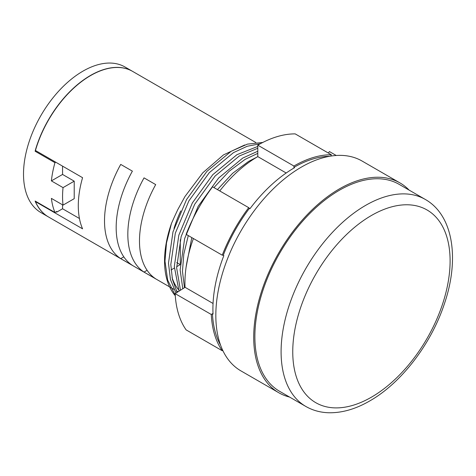 <?xml version="1.0" encoding="UTF-8"?>
<svg xmlns="http://www.w3.org/2000/svg" width="476" height="476" viewBox="0 0 476 476"><rect width="100%" height="100%" fill="white"/><g stroke="black" fill="none" stroke-linecap="round" stroke-linejoin="round"><path stroke-width="0.71" d="M262.806 142.449L247.401 144.133L231.128 151.309L206.959 171.318L186.527 199.581L172.99 231.83L168.48 263.186L170.444 279.495L175.965 293.115M257.79 146.429L236.953 154.676L212.784 174.68L192.352 202.949L178.821 235.192L174.305 266.548L179.047 291.145M257.79 151.237L242.784 158.038L218.615 178.048L198.183 206.31L184.646 238.559L180.13 269.91L182.79 288.748M256.951 157.098L248.609 161.406L232.615 173.318L217.437 189.609M191.78 237.589L186.092 267.209M339.376 190.257A119.506 68.996 120 0 0 261.306 295.56A119.506 68.996 120 0 0 279.626 391.32L305.848 406.462A119.506 68.996 -60 0 1 287.528 310.703A119.506 68.996 -60 0 1 365.598 205.394A119.506 68.996 -60 0 1 425.354 199.474L399.126 184.337A119.506 68.996 120 0 0 339.376 190.257M409.086 190.085A121.154 69.948 120 0 0 399.953 182.909A121.154 69.948 120 0 0 339.376 188.907A121.154 69.948 120 0 0 260.229 295.667A121.154 69.948 120 0 0 278.799 392.748A121.154 69.948 120 0 0 289.581 397.073M399.953 182.909L362.069 161.037A121.154 69.948 120 0 0 301.492 167.04A121.154 69.948 120 0 0 222.351 273.801A121.154 69.948 120 0 0 240.921 370.881L278.799 392.748M249.341 208.423A115.382 66.616 120 0 0 223.262 255.273L222.25 255.184A117.031 67.568 120 0 1 248.704 207.661L249.924 208.756A115.382 66.616 -60 0 1 294.501 167.713L293.918 167.374L293.918 166.029L257.79 145.168L257.79 156.61A103.018 59.476 120 0 0 219.751 190.947M223.262 255.273L223.845 255.612A115.382 66.616 -60 0 0 213.034 314.083L212.451 313.749A115.382 66.616 120 0 0 220.626 345.284M184.462 287.677L182.463 271.26L183.813 254.077L188.288 235.572M213.938 187.592L229.117 171.3L245.11 159.383L257.79 153.361M180.464 290.235L176.638 267.893L181.154 236.542L194.684 204.293L215.116 176.031L239.285 156.021L257.79 148.268M177.114 292.383L172.467 279.531L170.807 264.531L175.323 233.175L188.859 200.926L209.291 172.663L233.454 152.653L247.145 146.281L260.408 143.704M48.498 216.961A84.062 48.534 120 0 1 48.421 216.919A84.062 48.534 120 0 1 35.289 201.538L35.367 201.58A84.062 48.534 -60 0 1 35.141 201.039L54.954 212.48A84.062 48.534 -60 0 1 51.39 198.385L63.046 205.114A84.062 48.534 -60 0 1 63.046 187.621L51.39 180.892A84.062 48.534 -60 0 1 54.954 162.685L35.141 151.243A84.062 48.534 -60 0 1 35.367 150.44L35.289 150.392A84.062 48.534 -60 0 1 90.458 75.476A84.062 48.534 -60 0 1 132.489 71.317A84.062 48.534 -60 0 1 132.566 71.358M132.489 71.317L124.986 66.985A84.062 48.534 120 0 0 82.955 71.15A84.062 48.534 120 0 0 28.036 145.228A84.062 48.534 120 0 0 40.924 212.588L48.421 216.919M144.038 177.869L155.694 184.599A84.062 48.534 120 0 0 155.694 278.811L144.038 272.082A84.062 48.534 -60 0 1 144.038 177.869M120.725 164.41L132.382 171.14A84.062 48.534 120 0 0 132.382 265.352L120.725 258.623A84.062 48.534 -60 0 1 120.725 164.41M180.737 210.933A84.062 48.534 120 0 0 174.002 228.438M172.074 277.627A84.062 48.534 120 0 0 178.399 289.581M255.814 142.514L132.643 71.406A84.062 48.534 120 0 0 90.613 75.565A84.062 48.534 120 0 0 35.444 150.481L82.574 177.691A84.062 48.534 120 0 0 82.574 228.831L35.444 201.628A84.062 48.534 -60 0 0 48.576 217.008L169.646 286.909M62.558 204.835L62.558 208.762L79.444 218.508M62.558 208.762L56.733 212.123L56.733 211.451L54.954 212.48M56.15 211.79L56.733 212.123M293.918 166.029A117.031 67.568 120 0 1 331.332 154.754L330.868 156.074M329.761 156.259A115.382 66.616 120 0 0 293.918 167.374M331.332 154.754L295.203 133.893A117.031 67.568 120 0 0 257.79 145.168M336.229 155.479L329.452 151.57L328.303 153.004M248.704 207.661L212.57 186.8A117.031 67.568 120 0 0 186.122 234.323L222.25 255.184M193.411 238.53A103.018 59.476 120 0 0 185.051 287.302L175.156 293.632A117.031 67.568 120 0 0 186.122 329.88L222.25 350.741L222.673 350.217M222.25 350.741A117.031 67.568 120 0 1 211.29 314.493L212.451 313.749M175.233 295.06L167.677 280.138L164.982 261.163L166.493 242.992L171.473 223.434L174.543 216.574L177.726 209.732L184.968 196.529L202.776 172.812L223.47 154.908L244.688 144.978M171.473 223.434A90.66 52.342 120 0 0 175.281 295.721M211.29 314.493L175.156 293.632M213.052 303.468L185.051 287.302M286.183 173.002L257.79 156.61M62.558 166.136L62.558 174.442L74.214 181.172L74.214 198.67L63.046 205.114M74.214 181.172L63.046 187.621M62.558 174.442L51.39 180.892M55.763 162.215L54.954 162.685M123.808 256.844L120.725 258.623M147.12 270.303L144.038 272.082M180.279 263.621L180.279 239.773M180.225 264.644L176.632 266.721M174.335 268.048L171.051 269.94M176.733 262.568L180.231 264.585M35.95 150.773L35.141 151.243M371.429 215.491A111.259 64.236 120 0 0 292.752 351.758A111.259 64.236 120 0 0 371.429 397.18A111.259 64.236 120 0 0 450.1 260.913A111.259 64.236 120 0 0 371.429 215.491M305.848 406.462C312.815 410.443 320.515 412.543 328.946 412.757C342.167 412.966 355.762 409.033 369.721 400.953C401.458 382.96 431.357 343.749 444.483 303.527C459.614 259.117 453.384 215.384 425.354 199.474M178.072 291.77L176.287 290.741L177.268 292.282M173.954 289.39L170.456 287.373"/></g></svg>
